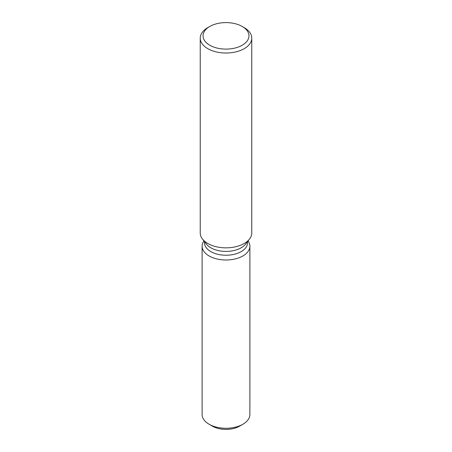 <?xml version="1.0" encoding="UTF-8"?>
<svg xmlns="http://www.w3.org/2000/svg" width="452" height="452" viewBox="0 0 452 452"><rect width="100%" height="100%" fill="white"/><g stroke="black" fill="none" stroke-linecap="round" stroke-linejoin="round"><path stroke-width="0.68" d="M249.888 246.204A23.888 13.792 180 0 1 242.893 255.956A23.888 13.792 180 0 0 248.063 240.922A23.888 13.792 180 0 1 249.888 246.204L249.888 414.49A23.888 13.792 180 0 1 242.893 424.242L239.583 426.151A19.204 11.085 180 0 1 210.943 425.196M247.498 241.65L247.498 242.826A21.498 12.413 180 0 1 241.204 251.606A21.498 12.413 180 0 1 217.774 254.295A21.498 12.413 180 0 1 204.502 242.826L204.502 241.65M242.893 255.956A23.888 13.792 180 0 1 212.722 257.668A23.888 13.792 180 0 1 203.937 240.922A23.888 13.792 180 0 0 202.112 246.204A23.888 13.792 180 0 0 216.858 258.945A23.888 13.792 180 0 0 242.893 255.956M242.232 26.482L244.216 27.628A25.764 14.876 180 0 1 251.764 38.149L251.764 232.972A25.764 14.876 180 0 1 249.521 239.046L245.628 244.069A21.498 12.413 180 0 1 241.204 247.775A21.498 12.413 180 0 1 206.372 244.069L202.479 239.046A25.764 14.876 180 0 1 200.236 232.972L200.236 38.149A25.764 14.876 180 0 1 207.784 27.628L209.768 26.482A22.95 13.249 180 0 1 242.232 26.482A22.95 13.249 180 0 1 242.232 45.223A22.95 13.249 180 0 1 209.773 45.223A22.95 13.249 180 0 1 209.768 26.482L207.784 27.628M249.521 239.046A25.764 14.876 180 0 1 244.216 243.487A25.764 14.876 180 0 1 202.479 239.046M251.764 38.149A25.764 14.876 180 0 1 244.216 48.663A25.764 14.876 180 0 1 216.141 51.89A25.764 14.876 180 0 1 200.236 38.149M209.106 424.242L212.417 426.151A19.204 11.085 180 0 0 239.583 426.151L242.893 424.242A23.888 13.792 180 0 1 209.106 424.242A23.888 13.792 180 0 1 202.112 414.49L202.112 246.204"/></g></svg>
